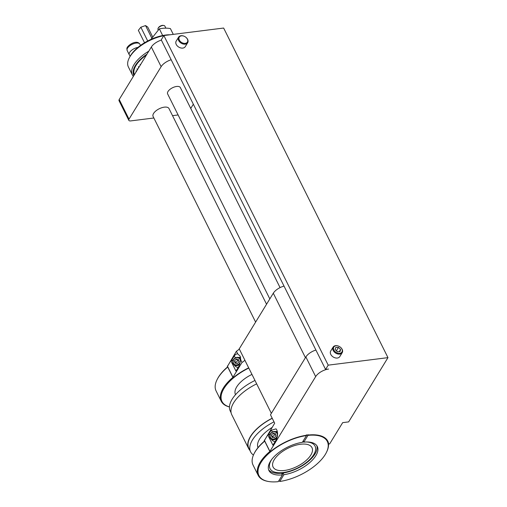 <?xml version="1.0" encoding="UTF-8"?>
<svg xmlns="http://www.w3.org/2000/svg" width="507" height="507" viewBox="0 0 507 507"><rect width="100%" height="100%" fill="white"/><g stroke="black" fill="none" stroke-linecap="round" stroke-linejoin="round"><path stroke-width="0.76" d="M310.829 455.052A21.731 10.184 153.5 0 0 311.989 447.656A21.731 10.184 153.5 0 0 294.371 445.64A21.731 10.184 153.5 0 0 274.249 459.653A21.731 10.184 153.5 0 0 273.089 467.048A21.731 10.184 153.5 0 0 290.707 469.064A21.731 10.184 153.5 0 0 310.829 455.052M186.437 37.772A5.324 3.764 -148.5 0 1 187.679 42.721A5.324 3.764 -148.5 0 1 179.833 42.113A5.324 3.764 -148.5 0 1 178.591 37.157A5.324 3.764 -148.5 0 1 185.099 36.726A4.759 3.365 -148.5 0 1 186.291 37.657A4.759 3.365 -148.5 0 1 186.639 42.861A4.759 3.365 -148.5 0 1 180.397 41.536A4.759 3.365 -148.5 0 1 179.617 36.688A4.759 3.365 -148.5 0 1 185.099 36.726A5.324 3.764 -148.5 0 1 186.437 37.772M178.591 37.157L176.183 41.099A5.324 3.764 31.5 0 0 177.425 46.048A5.324 3.764 31.5 0 0 185.264 46.663L187.679 42.721M340.964 347.713A5.324 3.764 -148.5 0 1 342.212 352.663A5.324 3.764 -148.5 0 1 334.367 352.054A5.324 3.764 -148.5 0 1 333.124 347.105A5.324 3.764 -148.5 0 1 339.633 346.674A4.759 3.365 -148.5 0 1 340.824 347.599A4.759 3.365 -148.5 0 1 341.173 352.802A4.759 3.365 -148.5 0 1 334.931 351.478A4.759 3.365 -148.5 0 1 334.151 346.63A4.759 3.365 -148.5 0 1 339.633 346.674A5.324 3.764 -148.5 0 1 340.964 347.713M333.124 347.105L330.71 351.04A5.324 3.764 31.5 0 0 331.958 355.996A5.324 3.764 31.5 0 0 339.798 356.605L342.212 352.663M268.013 435.367L271.093 430.329L276.042 428.852L276.79 429.942C278.058 433.244 277.792 436.647 275.992 440.158L272.912 445.19L268.013 435.367L270.294 434.03M277.361 431.603A6.217 5.431 -43.5 0 0 275.364 431.577M163.869 35.553L223.644 28.043L387.969 357.638L348.645 421.887L342.669 422.642L329.683 443.853L328.682 444.126A38.779 18.17 153.5 0 0 327.826 441.217A38.779 18.17 153.5 0 0 307.438 435.133A38.779 18.17 153.5 0 0 270.719 451.414L269.914 451.369L315.671 376.612A10.653 4.994 -26.5 0 1 328.568 369.058L325.576 369.438L161.245 39.838L163.869 35.553L328.2 365.154L325.576 369.438M276.968 438.01A4.43 3.872 136.5 0 1 270.687 438.675A4.43 3.872 136.5 0 1 269.882 437.281A4.43 3.872 136.5 0 1 271.955 432.243A4.43 3.872 136.5 0 1 277.114 432.572A4.43 3.872 136.5 0 1 277.583 433.193M275.193 441.464A4.43 3.872 136.5 0 1 272.303 440.374L270.687 438.675M264.698 441.166A38.779 18.17 153.5 0 0 254.026 453.784L254.299 453.245A38.209 17.903 -26.5 0 1 264.61 440.982M254.026 453.784A38.779 18.17 153.5 0 0 253.044 465.039L258.196 475.37A38.779 18.17 -26.5 0 1 269.851 451.496M277.215 433.979A3.866 3.378 136.5 0 1 274.712 438.739A3.866 3.378 136.5 0 1 270.212 436.869A3.866 3.378 136.5 0 1 272.715 432.103A3.866 3.378 136.5 0 1 277.215 433.979M303.218 440.913L303.832 442.142L307.964 435.386L307.952 434.594M282.412 474.894L278.28 481.65A38.209 17.903 153.5 0 1 268.368 481.473A38.209 17.903 153.5 0 1 263.868 458.537A38.209 17.903 153.5 0 1 306.482 435.576L302.349 442.326A27.017 12.656 153.5 0 0 276.942 454.044A27.017 12.656 153.5 0 0 268.944 470.572A27.017 12.656 153.5 0 0 282.412 474.894L281.626 473.323A27.017 12.656 153.5 0 0 282.367 473.24A27.017 12.656 153.5 0 0 283.109 473.139L283.895 474.71A27.017 12.656 153.5 0 0 309.302 462.999A27.017 12.656 153.5 0 0 317.3 446.464A27.017 12.656 153.5 0 0 303.832 442.142M268.59 469.691A27.017 12.656 153.5 0 0 282.304 473.113A27.017 12.656 153.5 0 0 307.419 462.15A27.017 12.656 153.5 0 0 316.805 445.647M271.765 459.374A25.166 11.794 153.5 0 0 283.248 472.53A25.166 11.794 153.5 0 0 312.439 456.547A25.166 11.794 153.5 0 0 306.653 441.977M239.272 363.563A3.866 3.378 136.5 0 1 234.126 364.127A3.866 3.378 136.5 0 1 234.24 359.045A3.866 3.378 136.5 0 1 239.393 358.481A3.866 3.378 136.5 0 1 239.272 363.563M240.02 363.88A4.43 3.872 136.5 0 1 239.836 364.096A4.43 3.872 136.5 0 1 233.733 364.552A4.43 3.872 136.5 0 1 234.063 358.912A4.43 3.872 136.5 0 1 240.16 358.449A4.43 3.872 136.5 0 1 240.736 359.273M238.246 367.341A4.43 3.872 136.5 0 1 235.349 366.25L233.733 364.552M269.819 298.896L167.627 93.922A7.104 3.327 -26.5 0 1 170.029 89.327A7.104 3.327 -26.5 0 1 177.114 86.418A7.104 3.327 -26.5 0 1 180.34 87.584L280.067 287.608M133.354 76.399A30.186 14.139 -26.5 0 1 132.371 74.941A30.186 14.139 -26.5 0 1 135.882 61.968A30.186 14.139 -26.5 0 1 148.805 51.156M163.786 35.693A30.186 14.139 153.5 0 0 131.89 53.951A30.186 14.139 153.5 0 0 129.139 58.166A30.186 14.139 153.5 0 0 128.372 66.924L132.371 74.941M146.979 54.141A29.045 13.607 153.5 0 0 137.22 62.849A29.045 13.607 153.5 0 0 133.911 75.48M129.139 58.166L129.678 57.088A29.045 13.607 -26.5 0 1 132.327 53.039A29.045 13.607 -26.5 0 1 170.073 34.774M173.286 34.375L170.403 28.601A28.405 13.309 153.5 0 0 165.314 28.164A28.405 13.309 153.5 0 0 159.344 28.836L150.915 39.407M162.684 35.528L159.344 28.836M137.974 47.385A7.104 3.327 153.5 0 0 129.139 53.786A7.104 3.327 153.5 0 0 129.298 54.794A7.104 3.327 153.5 0 0 129.374 54.927L130.166 56.188M165.878 28.158L164.845 26.085A3.834 1.8 153.5 0 0 163.9 25.496L163.305 25.388A3.264 1.534 153.5 0 0 162.785 25.35A3.264 1.534 153.5 0 0 158.349 27.86L158.083 28.398A3.834 1.8 153.5 0 0 157.981 29.507L158.298 30.147M163.9 25.496A3.834 1.8 153.5 0 0 163.286 25.451A3.834 1.8 153.5 0 0 158.083 28.398M134.399 74.687A28.265 13.245 -26.5 0 1 137.834 62.849A28.265 13.245 -26.5 0 1 146.479 54.959M140.281 65.086L140.065 64.655L140.395 64.896M140.407 64.871L140.217 64.484A28.265 13.245 153.5 0 0 140.065 64.655M255.623 322.097L153.095 116.464A8.879 4.157 -26.5 0 1 152.962 116.109A8.879 4.157 -26.5 0 1 159.553 108.606A8.879 4.157 -26.5 0 1 168.983 108.542L266.555 304.238M240.66 359.742L239.044 366.041L235.958 371.08L231.059 361.238L234.139 356.206C235.242 354.475 236.452 353.721 237.764 353.937L240.217 356.218L240.66 359.742L242.01 362.454L232.96 377.246L233.765 377.29A38.779 18.17 153.5 0 1 248.658 367.841M240.667 357.536A6.223 5.438 -43.5 0 0 238.391 357.454M235.508 394.693A23.081 10.812 -26.5 0 1 251.947 374.426M272.24 418.319A35.084 16.439 153.5 0 0 248.848 448.346L250.604 451.87A35.084 16.439 153.5 0 0 253.437 455.052M273.995 421.843A35.084 16.439 153.5 0 0 250.604 451.87M256.656 383.869A35.37 16.573 153.5 0 0 231.794 414.783L248.595 448.473A35.37 16.573 153.5 0 0 249.78 450.222M272.183 418.199A35.37 16.573 153.5 0 0 248.595 448.473M254.958 380.465A35.084 16.439 153.5 0 0 230.292 411.126L231.116 412.78M227.504 366.301L236.414 351.224A5.311 2.491 153.5 0 0 239.228 348.873L273.298 293.217A10.653 4.994 -26.5 0 1 284.028 286.094M271.353 413.351L249.032 368.526A5.311 2.491 153.5 0 1 249.013 368.551L244.811 360.128A5.311 2.491 153.5 0 1 242.01 362.454M236.414 351.224L237.764 353.937M239.228 348.873L249.032 368.526M233.347 359.9L231.059 361.238M153.862 117.998L130.692 120.913A3.549 1.667 -26.5 0 1 128.829 120.355A3.549 1.667 -26.5 0 1 129.012 119.145L161.137 66.671A10.653 4.994 -26.5 0 1 171.176 59.75M178.109 114.95L172.532 115.653M193.338 104.201L190.74 108.447M128.829 120.355L119.031 100.703A3.549 1.667 -26.5 0 1 119.215 99.492L151.34 47.018A10.653 4.994 -26.5 0 1 161.372 40.097M136.364 71.481L136.072 70.898A28.265 13.245 153.5 0 0 136.009 71.062L136.142 71.031M136.282 71.607L136.009 71.062M137.492 69.63L137.08 68.806A28.265 13.245 153.5 0 0 136.985 68.977L137.156 68.952M137.397 69.795L136.985 68.977M138.848 67.418L138.468 66.658A28.265 13.245 153.5 0 0 138.348 66.829L138.55 66.816M138.734 67.608L138.348 66.829M144.539 42.759L138.348 30.344L140.845 27.213L145.547 25.578L147.746 27.067L152.746 37.1M140.845 27.213L147.708 40.972M145.547 25.578L151.853 38.228M238.854 360.813L237.669 360.629L235.926 362.499L236.142 363.348M239.076 361.662L238.499 359.431L236.186 359.07L234.443 360.94L235.014 363.17L237.327 363.532L239.076 361.662M237.669 360.629L236.186 359.07M235.926 362.499L234.443 360.94M229.456 406.95A38.779 18.17 -26.5 0 1 221.242 401.252A38.779 18.17 -26.5 0 1 232.897 377.379M227.744 367.049A38.779 18.17 153.5 0 0 217.072 379.667A38.779 18.17 153.5 0 0 216.09 390.922L221.242 401.252M217.072 379.667L217.345 379.128A38.209 17.903 -26.5 0 1 227.656 366.865M248.779 368.082A38.209 17.903 153.5 0 0 229.456 406.899M275.821 434.936L274.534 434.784L272.855 436.711L273.083 437.471M303.756 441.99A25.166 11.794 153.5 0 0 302.489 442.098M275.39 433.498L273.051 433.225L271.372 435.152L272.037 437.351L274.376 437.617L276.049 435.69L275.39 433.498M274.534 434.784L273.051 433.225M272.855 436.711L271.372 435.152M278.939 480.573L279.763 481.466L283.895 474.71M279.763 481.466A38.209 17.903 153.5 0 0 326.35 452.561A38.209 17.903 153.5 0 0 307.964 435.386M306.482 435.576L306.469 434.784M268.368 481.473L267.778 481.365A38.779 18.17 -26.5 0 1 258.196 475.37M282.241 474.558L283.109 473.139M327.706 440.995A38.779 18.17 -26.5 0 1 328.46 443.676A38.779 18.17 -26.5 0 1 326.616 452.029L326.35 452.561M315.905 350.039A10.653 4.994 -26.5 0 0 305.873 356.96L270.478 414.783L274.68 423.206L264.458 440.425M387.969 357.638L328.2 365.154M337.567 351.681L336.211 350.622M338.461 347.396L335.742 347.428L335.152 349.57L337.288 351.687L340.013 351.655L340.596 349.513L338.461 347.396L336.49 350.616M339.278 351.662L340.596 349.513M271.093 430.329L272.582 431.894M139.881 44.191A7.104 3.327 153.5 0 0 132.999 43.944A7.104 3.327 153.5 0 0 127.01 49.515A7.104 3.327 153.5 0 0 127.168 50.529L126.883 48.805C126.344 46.029 136.668 38.843 139.881 44.191L140.502 45.434M234.139 356.206L235.628 357.777M264.47 440.703A23.081 10.812 153.5 0 0 263.894 441.597M272.063 427.477A26.63 12.479 153.5 0 0 257.974 447.668M227.358 366.016L232.96 377.246M273.298 293.217L305.436 357.669M119.215 99.492L129.012 119.145M151.34 47.018L161.137 66.671M264.312 440.139L269.914 451.369M305.873 356.96L315.671 376.612M227.326 366.212L232.928 377.442M129.298 54.794L127.168 50.529M240.16 358.449L240.755 359.076M277.114 432.572L277.576 433.054M264.28 440.329L269.882 451.56"/></g></svg>
